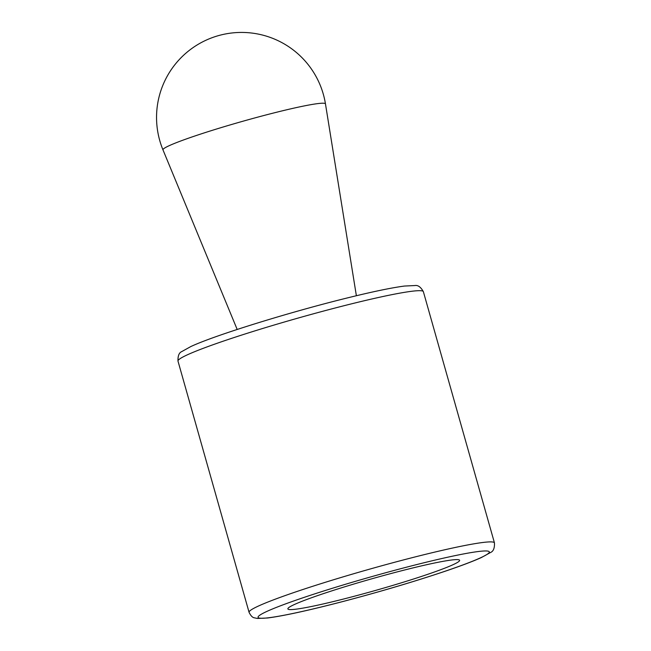<?xml version="1.0" encoding="UTF-8"?>
<svg xmlns="http://www.w3.org/2000/svg" width="651" height="651" viewBox="0 0 651 651"><rect width="100%" height="100%" fill="white"/><g stroke="black" fill="none" stroke-linecap="round" stroke-linejoin="round"><path stroke-width="0.98" d="M408.966 568.901A89.252 6.103 164.2 0 0 287.864 608.905A89.252 6.103 164.2 0 0 375.407 590.465A89.252 6.103 164.2 0 0 459.622 560.299A89.252 6.103 164.2 0 0 408.966 568.901M356.374 295.733L325.467 103.916A84.435 5.769 164.2 0 0 277.538 112.013A84.435 5.769 164.2 0 0 170.106 145.271A84.435 5.769 164.2 0 0 162.986 149.893L237.184 329.463M351.003 303.968A127.506 8.715 164.2 0 0 177.992 361.11C177.796 355.828 179.082 352.639 181.849 351.54L190.792 346.576C214.334 335.468 289.134 312.277 346.373 298.174C372.299 291.746 391.682 287.709 404.507 286.049L415.021 285.537C418.032 285.032 420.815 287.083 423.37 291.672A127.506 8.715 164.2 0 0 351.003 303.968M249.073 612.322C250.798 615.813 252.588 617.653 254.468 617.84L257.373 618.45L267.602 617.994C283.95 615.854 309.583 610.231 344.501 601.109C380.916 591.49 414.248 581.612 444.495 571.464C460.802 565.947 473.131 561.292 481.48 557.5L490.569 552.471C493.393 551.324 494.687 548.134 494.451 542.885A127.506 8.715 164.2 0 0 422.084 555.181A127.506 8.715 164.2 0 0 249.073 612.322L177.992 361.11M421.189 563.457A120.223 8.219 164.2 0 0 258.634 617.872A120.223 8.219 164.2 0 0 441.402 572.473A120.223 8.219 164.2 0 0 421.189 563.457M325.467 103.916A85.004 85.004 0 0 0 206.945 39.792A85.004 85.004 0 0 0 162.986 149.893M494.451 542.885L423.37 291.672"/></g></svg>

